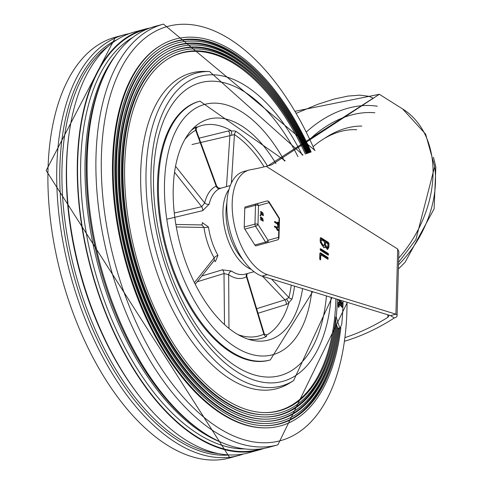 <?xml version="1.0" encoding="UTF-8"?>
<svg xmlns="http://www.w3.org/2000/svg" width="482" height="482" viewBox="0 0 482 482"><rect width="100%" height="100%" fill="white"/><g stroke="black" fill="none" stroke-linecap="round" stroke-linejoin="round"><path stroke-width="0.72" d="M434.752 167.423A98.105 72.33 122.2 0 1 398.506 264.829M356.716 129.73A68.673 50.634 -57.8 0 0 313.288 146.516M397.084 315.812L398.873 251.725L397.728 249.067L395.909 314.174A6.543 2.765 1.6 0 1 397.084 315.812A6.543 2.765 1.6 0 1 394.288 317.981L390.547 315.632L261.937 276.114A54.502 28.739 -105.2 0 1 228.197 222.401A54.502 28.739 -105.2 0 1 243.693 171.52L249.055 170.062A54.502 28.739 74.8 0 0 233.559 220.949A54.502 28.739 74.8 0 0 267.299 274.656L261.937 276.114M389.239 315.228L387.835 317.349A201.663 148.679 122.2 0 1 345.317 337.478M295.213 111.252L379.34 94.291L271.655 164.862L266.178 166.332L397.728 249.067M267.817 165.898L373.219 98.171L368.814 96.292L359.933 95.159L348.01 96.075L333.845 99.135L317.939 104.251L296.376 113.24M309.926 139.184A93.743 69.119 122.2 0 1 351.173 115.059A93.743 69.119 122.2 0 1 374.894 112.764M266.178 166.332A781.985 412.303 -105.2 0 1 250.363 169.766A54.502 28.739 74.8 0 0 249.055 170.062M361.825 126.085A76.307 56.255 -57.8 0 0 324.332 138.509M324.434 244.205L324.507 241.699L321.325 239.699L320.434 239.946L320.367 242.452L322.669 246.115L323.567 245.874L324.434 244.205M321.325 239.699L321.259 242.211L323.567 245.874M327.832 246.344L327.905 243.838L325.579 242.374L324.687 242.621L324.615 245.127L326.308 247.808L327.206 247.567L327.832 246.344M325.579 242.374L325.507 244.886L327.206 247.567M324.97 246.886L324.049 247.718L320.181 241.536L320.277 238.168L320.837 237.644L328.489 242.458L329.001 243.657L328.911 247.025L327.7 249.399L324.97 246.886L323.585 247.754M320.277 238.102L327.597 242.699L328.109 243.898L328.019 247.266L327.224 249.423M328.694 254.659L328.134 255.177L320.482 250.369L320.53 248.652L328.182 253.46L328.694 254.659M319.97 249.104L327.29 253.707L327.802 254.966M320.904 254.839L320.482 259.949L319.705 258.695L319.855 253.303L320.416 252.785L328.067 257.599L328.019 259.316L320.904 254.839L320.012 255.08L319.885 259.497M320.723 259.424L319.964 259.629M319.855 253.237L327.176 257.84L327.682 259.105M267.299 274.656L395.909 314.174L390.547 315.632M344.847 341.16A201.663 148.679 -57.8 0 0 394.288 317.981M243.543 453.966A218.015 114.945 -105.2 0 1 238.68 455.508A218.015 114.945 -105.2 0 1 56.816 166.712A218.015 114.945 -105.2 0 1 83.868 65.582A218.015 114.945 -105.2 0 1 124.302 34.752A218.015 114.945 -105.2 0 1 129.272 33.626M264.1 448.374A218.015 114.945 -105.2 0 1 259.238 449.917L248.513 452.833A218.015 114.945 -105.2 0 1 66.649 164.037A218.015 114.945 -105.2 0 1 134.129 32.083L144.859 29.167A218.015 114.945 -105.2 0 1 149.83 28.034M259.238 449.917A218.015 114.945 -105.2 0 1 77.373 161.127A218.015 114.945 -105.2 0 1 144.859 29.167M347.341 302.353L277.873 444.856L269.07 447.248A218.015 114.945 -105.2 0 1 203.476 432.529A218.015 114.945 -105.2 0 1 87.206 158.451A218.015 114.945 -105.2 0 1 105.57 72.396A218.015 114.945 -105.2 0 1 114.258 57.322A218.015 114.945 -105.2 0 1 154.686 26.492L163.488 24.1L315.035 150.511M340.864 327.549A200.404 105.66 -105.2 0 1 264.684 427.877L263.768 427.865A200.15 105.528 -105.2 0 1 133.261 286.435A200.15 105.528 -105.2 0 1 137.388 67.92A200.15 105.528 -105.2 0 1 159.928 45.892L160.711 45.416A200.404 105.66 -105.2 0 1 311.149 151.993M264.684 427.877A200.404 105.66 -105.2 0 1 134.014 286.272A200.404 105.66 -105.2 0 1 138.147 67.474A200.404 105.66 -105.2 0 1 160.711 45.416M338.328 328.573L339.846 328.356L341.69 324.585A200.53 105.733 74.8 0 0 343.07 301.045M310.474 152.252A198.283 104.546 -105.2 0 0 161.838 47.284A198.283 104.546 -105.2 0 0 127.417 259.828A198.283 104.546 -105.2 0 0 264.714 425.696A198.283 104.546 -105.2 0 0 339.852 328.356L336.219 316.969L335.713 317.036A185.564 97.84 -105.2 0 1 264.877 412.616A185.564 97.84 -105.2 0 1 143.883 281.494A185.564 97.84 -105.2 0 1 147.709 78.897A185.564 97.84 -105.2 0 1 168.61 58.479A185.564 97.84 -105.2 0 1 306.371 153.758M336.219 316.969A185.691 97.906 74.8 0 0 337.406 299.304M168.218 58.72A185.311 97.707 -105.2 0 1 305.401 154.107M335.9 298.84A185.311 97.707 -105.2 0 1 264.419 412.61M331.947 297.623L293.586 380.629L289.507 383.16A163.506 86.212 -105.2 0 1 166.706 297.436A163.506 86.212 -105.2 0 1 161.006 96.135A163.506 86.212 -105.2 0 1 204.754 71.414L209.556 71.529L302.961 154.975M269.842 360.054A134.08 70.691 -105.2 0 1 193.053 312.053A134.08 70.691 -105.2 0 1 157.548 182.57A134.08 70.691 -105.2 0 1 199.5 101.292M264.853 414.797A187.685 98.955 -105.2 0 1 134.894 257.798A187.685 98.955 -105.2 0 1 167.477 56.611L166.694 57.087A187.432 98.822 -105.2 0 0 134.153 257.997A187.432 98.822 -105.2 0 0 263.937 414.785L264.853 414.797A187.685 98.955 -105.2 0 0 335.978 322.621L335.713 317.036M264.799 419.153A191.926 101.19 -105.2 0 1 131.905 258.611A191.926 101.19 -105.2 0 1 165.224 52.881L164.44 53.357A191.667 101.057 -105.2 0 0 131.164 258.81A191.667 101.057 -105.2 0 0 263.883 419.147L264.799 419.153A191.926 101.19 -105.2 0 0 337.298 326.712L336.593 325.037L335.647 325.169M264.738 423.515A196.162 103.425 -105.2 0 1 128.911 259.424A196.162 103.425 -105.2 0 1 162.97 49.152L162.187 49.622A195.909 103.293 -105.2 0 0 128.17 259.623A195.909 103.293 -105.2 0 0 263.823 423.503L264.738 423.515A196.162 103.425 -105.2 0 0 338.924 328.399L338.075 327.832L337.129 327.971M342.371 303.961L342.112 304.305L338.623 300.467L339.129 300.394L342.618 304.232L342.648 303.003L340.021 300.105M342.112 304.305L342.877 303.889M338.9 299.515L339.129 300.394M339.141 306.998L339.165 306.992A814.038 684.524 -42 0 0 339.286 303.618L342.636 307.245L342.027 307.269L339.262 304.226M342.015 307.257L342.527 307.191L342.563 305.962L339.081 302.118L338.816 302.467A808.302 679.728 138 0 1 338.677 306.317L339.165 306.992M339.081 302.118L338.304 302.533A807.76 678.505 -42.2 0 1 338.171 306.389L338.509 307.329L339.141 306.895M167.477 56.611A187.685 98.955 -105.2 0 1 307.058 153.511M333.948 335.599A189.553 99.943 -105.2 0 1 264.365 416.966M165.959 54.984A189.553 99.943 -105.2 0 1 267.161 89.923M336.593 325.037A189.806 100.075 -105.2 0 1 264.823 416.978A189.806 100.075 -105.2 0 1 133.4 258.201A189.806 100.075 -105.2 0 1 166.35 54.749A189.806 100.075 -105.2 0 1 307.745 153.258M165.224 52.881A191.926 101.19 -105.2 0 1 308.426 153.005M335.46 338.159A193.788 102.178 -105.2 0 1 264.311 421.328M163.705 51.255A193.788 102.178 -105.2 0 1 267.167 86.959M338.075 327.832A194.047 102.311 -105.2 0 1 264.769 421.334A194.047 102.311 -105.2 0 1 130.405 259.015A194.047 102.311 -105.2 0 1 164.097 51.014A194.047 102.311 -105.2 0 1 309.113 152.758M162.97 49.152A196.162 103.425 -105.2 0 1 309.793 152.505M336.966 340.714A198.03 104.413 -105.2 0 1 264.257 425.69M161.446 47.519A198.03 104.413 -105.2 0 1 267.179 83.989M302.582 288.604A114.457 60.346 -105.2 0 1 251.496 340.111A114.457 60.346 -105.2 0 1 235.794 333.285A114.457 60.346 -105.2 0 1 177.274 232.029A114.457 60.346 -105.2 0 1 193.77 127.778A114.457 60.346 -105.2 0 1 275.921 163.597M248.025 339.135A110.956 58.503 74.8 0 0 266.359 336.569L266.793 334.996A7.32 2.271 3.5 0 0 266.679 334.888L267.293 334.707A110.095 58.051 74.8 0 0 288.82 303.22L288.754 302.6A7.32 5.398 -11.8 0 0 289.055 302.437L292.092 298.93A110.956 58.503 74.8 0 0 294.526 286.127M267.492 165.983A110.956 58.503 74.8 0 0 236.132 131.496L234.83 130.965L231.752 130.99A7.32 4.41 155.8 0 0 231.42 131.062L231.137 130.634A110.095 58.051 74.8 0 0 201.765 125.525A110.095 58.051 74.8 0 0 197.837 126.886L197.265 127.218A7.32 1.054 140.4 0 0 197.313 127.115L196.319 127.013A110.956 58.503 74.8 0 0 191.276 130.381M285.211 160.813L199.946 101.172L199.054 101.413A134.08 70.691 74.8 0 0 159.259 215.436A134.08 70.691 74.8 0 0 230.83 352.276A134.08 70.691 74.8 0 0 269.396 360.174L270.294 359.933L312.679 291.706M291.248 285.121A107.968 56.93 -105.2 0 1 288.893 297.539A3.272 2.024 -165.9 0 0 292.092 298.93M184.919 139.358A107.968 56.93 -105.2 0 1 195.692 130.254L196.295 130.447L216.695 186.148L216.165 186.16A3.272 2.772 -113.8 0 0 219.834 188.54L230.294 185.546M166.778 219.22L202.657 210.682L209.128 204.199A44.693 23.564 -105.2 0 1 219.834 188.54M201.446 225.01L201.886 224.937L203.988 227.468A3.272 0.645 172 0 0 208.489 227.034L202.326 222.618A3.272 1.687 72.4 0 1 201.621 224.931M214.104 260.569A3.272 1.663 -103.1 0 1 215.364 261.63L217.966 255.382A44.693 23.564 -105.2 0 1 208.489 227.034M197.222 281.771L224.003 273.541L228.661 274.716A3.272 2.374 124 0 1 231.474 271.059L222.425 269.824L201.807 276.011M228.986 189.438A44.693 23.564 74.8 0 0 225.088 230.336A44.693 23.564 74.8 0 0 247.393 267.402A44.693 23.564 74.8 0 0 251.224 269.348M242.753 259.424A42.512 22.413 -105.2 0 1 226.889 202.729M191.975 144.552L234.433 134.617A107.968 56.93 -105.2 0 1 264.13 166.844M231.137 130.634L228.191 131.008L199.114 138.147M271.529 279.06L288.893 297.539L284.904 299.87L256.641 308.709M196.319 127.013A3.272 2.759 61.4 0 0 195.692 130.254L216.165 186.16A47.965 25.287 74.8 0 0 204.675 202.964L201.669 206.712L174.291 213.032M236.132 131.496A3.272 2.386 -56.7 0 0 234.433 134.617L231.39 183.046M231.42 131.062L231.818 135.141M286.585 299.015L288.754 302.6M258.021 313.252L286.188 304.534L288.82 303.22M266.359 336.569A3.272 2.765 65 0 1 263.847 334.171A107.968 56.93 -105.2 0 1 238 334.61M266.679 334.888L264.684 334.297L264.118 333.357L263.847 334.171L246.435 276.716L246.76 276.108L264.118 333.357M196.295 130.447L196.355 128.26L197.265 127.218M267.293 334.707L266.185 334.9M176.298 226.944L203.988 227.468A47.965 25.287 74.8 0 0 214.159 257.894L214.339 260.28L195.246 284.253M228.962 328.405L228.661 274.716A47.965 25.287 74.8 0 0 246.435 276.716A3.272 2.753 60.2 0 1 246.862 273.674M194.445 282.645L214.159 257.894A3.272 1.211 150.5 0 1 217.966 255.382M175.544 166.248L204.675 202.964A3.272 2.006 -166.4 0 0 209.128 204.199M244.531 216.484A19.623 10.345 74.8 0 0 244.452 219.37M248.899 235.596A19.623 10.345 74.8 0 0 250.411 237.988M255.99 203.946A2.181 1.151 74.8 0 0 255.984 203.946L245.434 206.886A2.181 1.151 74.8 0 0 244.766 208.206L244.235 227.022A2.181 1.151 74.8 0 0 244.814 229.125L254.833 245.001A2.181 1.151 74.8 0 0 256.081 245.79A2.181 1.151 74.8 0 0 256.081 245.784L266.799 242.874M266.715 201.03A2.181 1.151 74.8 0 0 266.709 201.03A2.181 1.85 74.4 0 1 269.07 202.645L279.096 218.527L278.572 237.343L268.022 240.283L257.997 224.401L258.521 205.585L269.07 202.645A2.181 0.934 -32.3 0 0 269.125 201.97A2.181 2.181 0 0 0 266.715 201.03L245.434 206.886M278.042 229.866L278.084 230.384L277.777 230.275L276.433 227.847L274.885 226.877L274.909 226.191L276.451 227.161L277.885 226.48L278.186 226.751L278.12 227.197L276.855 227.763L278.042 229.866M276.385 227.118L277.885 226.48L278.186 226.751M276.433 227.847L274.529 226.974L274.439 226.263L274.909 226.191M278.084 230.384L277.421 230.372L276.078 227.944M277.53 226.576L277.825 226.847L277.53 226.576L277.897 226.474M262.997 214.767L263.045 213.303L263.238 214.815M262.642 214.864L262.654 213.375M261.286 214.008L261.328 212.544L260.955 212.309M260.985 212.327L261.346 212.231L261.642 213.912L261.684 212.448L261.111 212.182M262.419 212.628L263.437 215.55L262.316 214.532L261.286 214.388L260.913 211.447L262.353 212.646M262.365 214.647L261.961 214.629M263.244 215.556L262.009 214.743M262.268 214.586L260.925 214.484L260.744 211.538M261.907 214.683L261.268 214.695L261.907 214.683M260.557 215.653L260.744 215.074L260.726 215.761L260.202 215.755L260.111 215.038L260.575 214.966M260.563 215.809L260.202 215.755M262.847 220.268L262.889 218.804L263.082 220.322M262.485 220.37L262.497 218.882M261.13 219.515L261.172 218.051L260.798 217.816M260.834 217.834L261.19 217.737L261.491 219.418L261.533 217.948L260.955 217.689M262.268 218.129L263.28 221.057L262.166 220.033L261.13 219.894L260.762 216.954L262.202 218.147M262.214 220.154L261.804 220.135M263.094 221.063L261.853 220.25M262.112 220.093L260.774 219.991L260.593 217.045M261.756 220.19L261.111 220.202L261.756 220.19M278.265 225.341L277.837 224.998L277.861 223.991L275.017 222.202L275.035 221.515L277.879 223.305L277.909 222.304L278.343 222.576L278.247 225.347M278.241 225.293L277.475 225.094L277.885 225.389L277.475 225.094L277.505 224.094L274.662 222.298L274.571 221.587L275.035 221.515M277.536 223.088L277.554 222.401L278.343 222.576M277.861 223.991L277.505 224.094M244.814 229.125L255.538 226.209A2.181 0.934 -32.3 0 0 257.997 224.401A2.181 0.922 -178.4 0 0 254.966 224.106L244.235 227.022M244.766 208.206L255.49 205.29L254.966 224.106A2.181 1.151 -105.2 0 0 255.538 226.209L265.564 242.085A2.181 1.151 74.8 0 0 266.805 242.874A2.181 1.85 -105.6 0 0 266.817 242.868A2.181 1.85 -105.6 0 0 268.022 240.283A2.181 0.934 147.7 0 1 265.564 242.085L254.833 245.001M278.572 237.343A2.181 1.85 74.4 0 1 277.367 239.928L277.367 239.928A2.181 1.85 74.4 0 1 277.355 239.934L266.829 242.868A2.181 1.151 74.8 0 0 266.811 242.868A2.181 2.181 0 0 0 266.817 242.868L277.367 239.928A2.181 2.181 0 0 0 278.964 237.891A2.181 0.922 -178.4 0 0 278.572 237.343M269.125 201.97L279.15 217.846A2.181 0.934 147.7 0 1 279.096 218.527A2.181 0.922 1.6 0 1 279.488 219.075L278.964 237.891M258.521 205.585A2.181 1.85 -105.6 0 0 256.159 203.97A2.181 1.151 74.8 0 0 255.49 205.29A2.181 0.922 1.6 0 1 258.521 205.585M387.908 314.818L387.835 317.349M379.34 94.291L402.603 108.926A105.739 77.957 122.2 0 1 398.692 258.159M377.346 106.233A99.196 73.137 -57.8 0 0 348.197 108.161A99.196 73.137 -57.8 0 0 306.425 131.948M321.259 242.211L320.367 242.452M325.507 244.886L324.615 245.127M328.489 242.458L327.597 242.699M329.001 243.657L328.109 243.898M328.911 247.025L328.019 247.266M328.182 253.46L327.29 253.707M328.067 257.599L327.176 257.84M48.013 169.104A218.015 114.945 -105.2 0 1 115.499 37.144L46.151 170.55L229.884 457.9A218.015 114.945 -105.2 0 1 48.013 169.104M229.818 454.942A216.044 113.909 -105.2 0 1 59.876 166.893A216.044 113.909 -105.2 0 1 86.688 66.679A216.044 113.909 -105.2 0 1 116.939 39.729M218.864 453.67A215.285 113.511 -105.2 0 1 62.027 166.7A215.285 113.511 -105.2 0 1 108.137 46.368M140.804 397.897A215.285 113.511 -105.2 0 1 66.42 165.507A215.285 113.511 -105.2 0 1 69.059 133.99M260.882 448.881A217.466 114.662 -105.2 0 1 135.773 372.134A217.466 114.662 -105.2 0 1 77.686 161.319A217.466 114.662 -105.2 0 1 146.799 29.233M244.802 448.923A215.285 113.511 -105.2 0 1 80.717 161.621A215.285 113.511 -105.2 0 1 132.912 37.331M220.78 442.127A215.285 113.511 -105.2 0 1 85.109 160.422A215.285 113.511 -105.2 0 1 115.632 55.358M203.476 432.529L201.615 431.288A216.044 113.909 -105.2 0 1 86.392 159.687A216.044 113.909 -105.2 0 1 104.594 74.403L105.57 72.396M277.873 444.856A218.015 114.945 -105.2 0 1 96.002 156.06A218.015 114.945 -105.2 0 1 163.488 24.1M347.04 302.262A214.671 113.186 -105.2 0 1 221.383 429.661A214.671 113.186 -105.2 0 1 101.395 156.319A214.671 113.186 -105.2 0 1 128.031 56.737A214.671 113.186 -105.2 0 1 314.806 150.595M293.586 380.629A162.121 85.477 -105.2 0 1 194.969 336.767A162.121 85.477 -105.2 0 1 146.058 171.243A162.121 85.477 -105.2 0 1 166.176 96.039A162.121 85.477 -105.2 0 1 209.556 71.529M331.122 297.37A158.06 83.338 -105.2 0 1 233.631 369.58A158.06 83.338 -105.2 0 1 150.987 171.996A158.06 83.338 -105.2 0 1 206.651 75.047A158.06 83.338 -105.2 0 1 302.298 155.204M326.428 295.93A151.776 80.024 -105.2 0 1 232.571 364.043A151.776 80.024 -105.2 0 1 153.541 174.538A151.776 80.024 -105.2 0 1 206.459 81.506A151.776 80.024 -105.2 0 1 297.978 156.692M338.171 306.389L338.677 306.317M199.946 101.172A134.08 70.691 74.8 0 0 158.445 182.323A134.08 70.691 74.8 0 0 231.728 352.035A134.08 70.691 74.8 0 0 270.294 359.933M311.782 291.429A129.718 68.396 -105.2 0 1 230.48 343.744A129.718 68.396 -105.2 0 1 164.513 182.919A129.718 68.396 -105.2 0 1 207.664 103.726A129.718 68.396 -105.2 0 1 284.47 161.042M254.056 271.721L245.055 274.168A44.693 23.564 -105.2 0 1 232.197 271.529A44.693 23.564 -105.2 0 1 231.474 271.059M226.492 186.582L229.926 135.388A3.272 1.609 76.2 0 0 228.191 131.008M262.576 276.313L284.904 299.87A3.272 1.621 -107.2 0 1 286.188 304.534M224.498 324.579L224.003 273.541A3.272 1.801 73.1 0 0 222.425 269.824M174.556 172.255L201.669 206.712A3.272 1.789 -103.2 0 1 202.657 210.682M274.885 226.877L274.529 226.974M261.684 212.448L261.328 212.544M261.286 214.388L260.925 214.484M261.533 217.948L261.172 218.051M261.13 219.894L260.774 219.991M275.017 222.202L274.662 222.298M433.475 157.265L435.849 167.055L434.113 208.82L405.121 262.256L398.391 268.98M402.603 108.926L425.612 134.11L434.68 166.483L415.87 239.596L398.578 262.389M124.302 34.752L115.499 37.144M238.68 455.508L229.884 457.9M342.22 304.359L342.726 304.287M338.46 302.13L338.967 302.057M247.109 273.607L246.76 276.108M216.695 186.148L218.268 187.932L220.611 188.179M201.886 224.937L175.87 224.449M278.012 230.438L277.656 230.535M262.612 212.52L262.256 212.616M263.437 215.55L263.076 215.647M262.075 214.695L261.72 214.791M260.913 211.447L260.557 211.544M262.461 218.027L262.1 218.123M263.28 221.057L262.925 221.154M261.925 220.202L261.563 220.298M260.762 216.954L260.401 217.051M278.024 222.069L277.668 222.166M278.144 225.498L277.789 225.594M256.081 245.79L266.805 242.874M279.488 219.075A2.181 2.181 0 0 0 279.15 217.846"/></g></svg>
